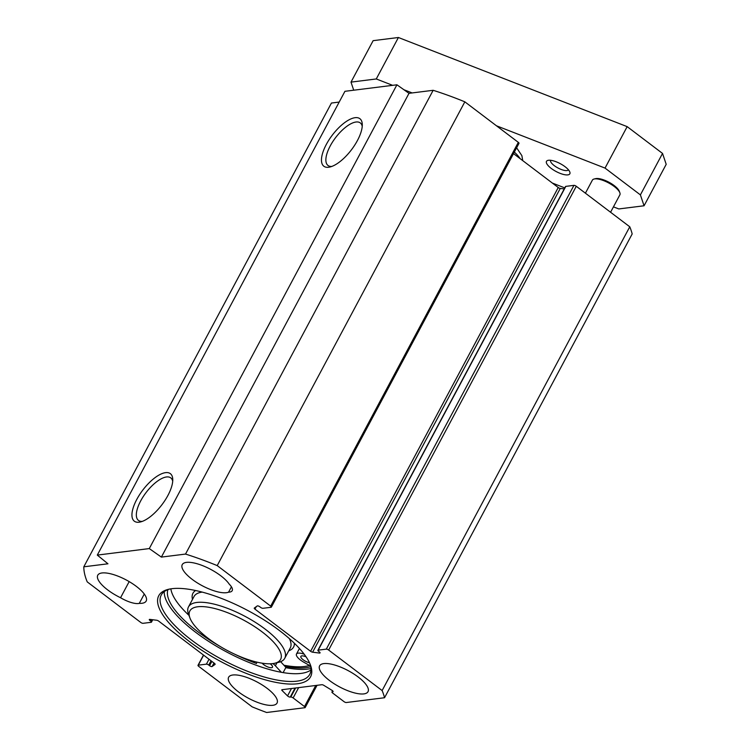 <?xml version="1.0" encoding="UTF-8"?>
<svg xmlns="http://www.w3.org/2000/svg" width="750" height="750" viewBox="0 0 750 750"><rect width="100%" height="100%" fill="white"/><g stroke="black" fill="none" stroke-linecap="round" stroke-linejoin="round"><path stroke-width="1.12" d="M384.544 697.734L632.175 233.963A168.356 56.475 -151.9 0 0 629.766 226.791L576.281 186.272A1.875 0.628 -151.9 0 0 573.947 185.353L326.316 649.134A1.875 0.628 28.1 0 1 328.65 650.044L382.125 690.562A168.356 56.475 28.1 0 1 384.544 697.734L346.322 702.525A1.875 0.628 28.1 0 1 343.978 701.616L332.616 693A1.875 0.628 -151.9 0 1 331.941 691.997A1.875 0.628 -151.9 0 1 332.222 691.847L332.803 691.772A1.875 0.628 28.1 0 0 333.084 691.622A1.875 0.628 28.1 0 0 331.997 690.337L323.794 685.341A1.875 0.628 28.1 0 0 321.863 684.712L282.066 689.7A1.875 0.628 28.1 0 0 281.784 689.85A1.875 0.628 28.1 0 0 282.122 690.562L287.541 695.906A1.875 0.628 28.1 0 0 290.222 697.106L290.794 697.031A1.875 0.628 -151.9 0 1 293.137 697.941L304.5 706.556A1.875 0.628 28.1 0 1 305.175 707.559A1.875 0.628 28.1 0 1 304.894 707.709L266.663 712.5A168.356 56.475 28.1 0 1 252.15 706.847L198.675 666.328A1.875 0.628 28.1 0 1 198 665.325A1.875 0.628 28.1 0 1 198.281 665.166L203.634 655.163M339.197 102.066L331.434 103.041L83.803 566.812L107.953 563.794L97.303 555.094L149.288 548.578L161.372 557.1L185.522 554.072A168.356 56.475 28.1 0 1 217.209 565.603L270.684 606.122A1.875 0.628 28.1 0 1 271.359 607.125A1.875 0.628 28.1 0 1 271.078 607.284L262.95 608.297A1.875 0.628 -151.9 0 1 260.616 607.388L259.809 606.778A1.875 0.628 28.1 0 0 257.25 605.944L254.325 608.025A1.875 0.628 28.1 0 0 254.259 608.109A1.875 0.628 28.1 0 0 254.934 609.113L310.613 651.3A1.875 0.628 28.1 0 0 312.628 652.2L319.453 653.062A1.875 0.628 28.1 0 0 320.062 652.922A1.875 0.628 28.1 0 0 319.378 651.919L318.581 651.309A1.875 0.628 -151.9 0 1 317.897 650.306A1.875 0.628 -151.9 0 1 318.188 650.147L326.316 649.134M518.709 143.503A1.875 0.628 -151.9 0 0 518.991 143.353A1.875 0.628 -151.9 0 0 518.316 142.35L464.841 101.831A168.356 56.475 -151.9 0 0 433.153 90.3L409.003 93.328L396.928 84.797L344.934 91.312L97.303 555.094M513.506 153.628L558.244 187.519A1.875 0.628 -151.9 0 0 560.259 188.428L564.253 188.934M317.897 650.306L565.538 186.525A1.875 0.628 28.1 0 1 565.819 186.375L573.947 185.353M285.769 667.669A88.547 29.7 -151.9 0 0 307.809 669.075A88.547 29.7 -151.9 0 0 310.931 668.541M164.241 591.619A84.178 28.238 -151.9 0 0 215.887 645.891A84.178 28.238 -151.9 0 0 301.031 673.397A84.178 28.238 -151.9 0 0 310.931 669.947M310.012 663.928A84.178 28.238 28.1 0 1 309.769 674.325A84.178 28.238 28.1 0 1 296.887 681.169A84.178 28.238 28.1 0 1 206.213 650.259A84.178 28.238 28.1 0 1 161.25 595.022A84.178 28.238 28.1 0 1 169.753 589.031M297.422 683.766A86.053 28.866 -151.9 0 0 310.453 665.034A86.053 28.866 -151.9 0 0 248.278 610.763A86.053 28.866 -151.9 0 0 168.591 589.284A86.053 28.866 -151.9 0 0 192.356 643.725A86.053 28.866 -151.9 0 0 297.422 683.766M152.737 619.744L151.463 622.144A1.875 0.628 -151.9 0 1 151.172 622.303L143.044 623.316A1.875 0.628 28.1 0 1 140.709 622.406L87.234 581.887A168.356 56.475 28.1 0 1 83.803 566.812M151.463 622.144A1.875 0.628 -151.9 0 0 150.778 621.141L149.981 620.531A1.875 0.628 28.1 0 1 149.297 619.528A1.875 0.628 28.1 0 1 149.906 619.387L156.731 620.25A1.875 0.628 28.1 0 1 158.747 621.159L214.425 663.347A1.875 0.628 28.1 0 1 215.1 664.35A1.875 0.628 28.1 0 1 215.034 664.425L212.109 666.516A1.875 0.628 28.1 0 1 209.55 665.672L208.744 665.062A1.875 0.628 -151.9 0 0 206.409 664.153L198.281 665.166M358.116 676.959A27.441 9.206 28.1 0 1 368.025 691.678A27.441 9.206 28.1 0 1 339.488 686.869A27.441 9.206 28.1 0 1 319.613 665.831A27.441 9.206 28.1 0 1 358.116 676.959M267.131 688.359A27.441 9.206 28.1 0 1 277.041 703.069A27.441 9.206 28.1 0 1 248.503 698.269A27.441 9.206 28.1 0 1 228.637 677.222A27.441 9.206 28.1 0 1 267.131 688.359M228.572 592.181A27.441 9.206 28.1 0 1 198.844 583.819A27.441 9.206 28.1 0 1 182.25 564.619A27.441 9.206 28.1 0 1 203.878 566.147A27.441 9.206 28.1 0 1 229.219 584.119A17.775 5.963 28.1 0 1 232.2 590.672A17.775 5.963 28.1 0 1 228.572 592.181L231.441 586.819M120.562 597.731A27.441 9.206 28.1 0 1 97.772 575.203A27.441 9.206 28.1 0 1 126.309 580.003A27.441 9.206 28.1 0 1 146.175 601.05A27.441 9.206 28.1 0 1 139.294 603.366A17.775 5.963 28.1 0 1 120.562 597.731L129.169 581.606M284.991 666.403A86.025 28.856 -151.9 0 0 305.981 667.688A86.025 28.856 -151.9 0 0 310.716 666.722M142.312 521.391A26.709 10.791 127.2 0 1 138.497 520.434A26.709 10.791 127.2 0 1 140.7 500.887A26.709 10.791 127.2 0 1 170.747 477.863A26.709 10.791 127.2 0 1 172.697 481.275M136.809 499.369A29.822 12.056 -52.8 0 0 140.438 521.962A29.822 12.056 -52.8 0 0 161.953 504.703A29.822 12.056 -52.8 0 0 172.753 479.316A29.822 12.056 -52.8 0 0 159.084 475.012A29.822 12.056 -52.8 0 0 136.809 499.369M149.288 548.578L396.928 84.797M326.334 144.412A29.822 12.056 -52.8 0 0 329.962 167.006A29.822 12.056 -52.8 0 0 351.488 149.747A29.822 12.056 -52.8 0 0 362.278 124.359A29.822 12.056 -52.8 0 0 348.619 120.047A29.822 12.056 -52.8 0 0 326.334 144.412M331.837 166.425A26.709 10.791 127.2 0 1 328.022 165.478A26.709 10.791 127.2 0 1 330.234 145.931A26.709 10.791 127.2 0 1 360.281 122.906A26.709 10.791 127.2 0 1 362.231 126.319M139.294 603.366L144.272 594.047M217.209 565.603L464.841 101.831M382.125 690.562L629.766 226.791M185.522 554.072L433.153 90.3M161.372 557.1L409.003 93.328M283.134 672.609L285.919 667.397L280.65 661.697M270.159 663.797A6.234 2.091 28.1 0 1 270.244 663.862A6.234 2.091 28.1 0 1 272.503 667.209A6.234 2.091 28.1 0 1 263.747 664.678A6.234 2.091 28.1 0 1 262.125 663.178M309.459 662.7A6.234 2.091 28.1 0 1 303.122 659.747A6.234 2.091 28.1 0 1 300.872 656.4A6.234 2.091 28.1 0 1 306.112 656.878M281.381 672.309L275.363 665.775A11.222 3.769 -151.9 0 0 272.916 663.581M256.688 662.081L256.547 663.506A80.963 27.159 28.1 0 1 234.637 654.169M219.787 646.238A80.963 27.159 28.1 0 1 167.916 589.641M170.85 588.844A80.963 27.159 -151.9 0 0 188.934 615.309M304.181 654.178L302.747 653.747A11.222 3.769 -151.9 0 0 296.475 654.047A11.222 3.769 -151.9 0 0 303.797 662.212L310.594 666.084M309.441 665.428A83.869 28.134 28.1 0 1 283.912 665.231M197.728 606.769A51.441 17.259 28.1 0 1 260.531 630.712A51.441 17.259 28.1 0 1 274.744 663.253A51.441 17.259 28.1 0 1 227.109 650.409A51.441 17.259 28.1 0 1 189.938 617.972A51.441 17.259 28.1 0 1 197.728 606.769M274.744 663.253L278.522 662.362A54.562 18.3 -151.9 0 0 284.747 658.294A54.562 18.3 -151.9 0 0 255.609 622.5A54.562 18.3 -151.9 0 0 196.838 602.456A54.562 18.3 -151.9 0 0 188.484 606.9A54.562 18.3 -151.9 0 0 188.569 614.334L189.938 617.972M613.453 206.869L618.787 208.941L644.062 205.781L640.397 194.887L605.034 168.094L496.453 125.784M412.144 92.934L403.884 89.719M392.653 85.341L376.275 78.956L351 82.125L353.719 90.216M552.356 183.056L564.797 187.903M569.859 172.134A13.228 4.434 -151.9 0 0 569.812 172.003A13.228 4.434 -151.9 0 0 560.259 163.659A13.228 4.434 -151.9 0 0 548.006 160.359A13.228 4.434 -151.9 0 0 555.947 171.422A13.228 4.434 -151.9 0 0 569.859 172.134M644.062 205.781L666.197 164.325L662.531 153.431L627.169 126.638L398.409 37.5L373.134 40.669L351 82.125M568.425 169.809A10.106 3.394 28.1 0 1 559.397 168.694A10.106 3.394 28.1 0 1 550.613 161.503A10.106 3.394 28.1 0 1 550.603 160.294M640.397 194.887L662.531 153.431M605.034 168.094L627.169 126.638M376.275 78.956L398.409 37.5M610.575 212.25L619.866 194.85A15.591 5.231 -151.9 0 0 619.847 192.731L619.303 191.278A14.344 4.809 -151.9 0 0 614.147 185.541A14.344 4.809 -151.9 0 0 595.65 178.65L594.141 179.006A15.591 5.231 -151.9 0 0 592.369 180.169L585.413 193.191M619.847 192.731A15.591 5.231 -151.9 0 0 614.241 186.497A15.591 5.231 -151.9 0 0 594.141 179.006M328.65 650.044L576.281 186.272M565.819 186.375L318.188 650.147M518.316 142.35L270.684 606.122M315.759 685.481L304.5 706.556M298.65 687.619L293.137 697.941M558.244 187.519L310.613 651.3M256.238 606.666L254.934 609.113M319.838 652.331L319.453 653.062M560.259 188.428L312.628 652.2M333.056 691.294L332.803 691.772M332.738 690.891L332.222 691.847M295.622 688.003L290.794 697.031M295.041 688.069L290.222 697.106M291.488 688.519L287.541 695.906M282.619 689.625L282.122 690.562M209.025 659.25L206.409 664.153M213.984 663L212.109 666.516M211.847 661.388L209.55 665.672M211.041 660.778L208.744 665.062M151.603 619.603L150.778 621.141M150.544 619.462L149.981 620.531M275.363 665.775L276.994 662.719M302.747 653.747L303.197 652.903M294.384 643.247A57.056 19.144 28.1 0 1 288.75 650.794M192.487 599.4A57.056 19.144 28.1 0 1 195.638 590.522M289.378 638.634A54.562 18.3 28.1 0 1 290.278 647.934L284.747 658.294M188.484 606.9L194.016 596.531A54.562 18.3 28.1 0 1 202.247 592.106M520.116 158.634A31.181 10.463 -151.9 0 0 514.331 152.081M271.359 607.125L518.991 143.353M317.053 685.312L305.175 707.559M332.597 690.769L331.941 691.997M198 665.325L203.484 655.05M296.475 654.047L299.447 648.478M522.712 160.491L521.878 155.653L516.619 147.797"/></g></svg>

